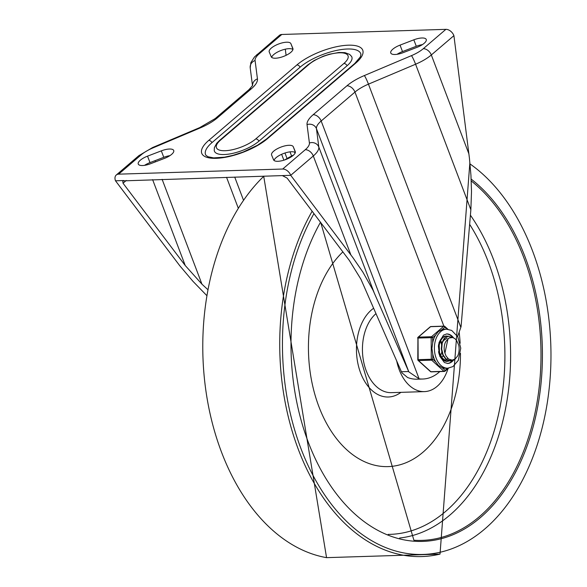 <?xml version="1.0" encoding="UTF-8"?>
<svg xmlns="http://www.w3.org/2000/svg" width="587" height="587" viewBox="0 0 587 587"><rect width="100%" height="100%" fill="white"/><g stroke="black" fill="none" stroke-linecap="round" stroke-linejoin="round"><path stroke-width="0.88" d="M150.661 163.692A11.601 4.08 159.2 0 1 138.253 164.037A11.601 4.08 159.2 0 1 147.535 156.149L161.315 150.859A11.601 4.08 159.2 0 1 173.723 150.507A11.601 4.08 159.2 0 1 164.441 158.402L150.661 163.692M144.556 165.343A11.601 4.08 159.2 0 1 149.993 162.606L163.773 157.316A11.601 4.08 159.2 0 1 169.878 155.665M292.884 48.457A11.601 4.08 159.2 0 1 292.898 48.494A11.601 4.08 159.2 0 1 283.565 56.411A11.601 4.08 159.2 0 1 271.231 56.778L269.242 51.972A11.601 4.08 159.2 0 1 269.22 51.935A11.601 4.08 159.2 0 1 278.561 44.025A11.601 4.08 159.2 0 1 290.895 43.658L292.913 48.538M271.649 57.35A11.601 4.08 159.2 0 1 281.415 50.328A11.601 4.08 159.2 0 1 292.928 49.535M206.543 295.32L192.991 281.349L179.805 265.772L115.492 180.796A7.382 4.938 49.4 0 1 116.263 175.014A7.382 4.938 49.4 0 1 118.611 174.163L141.196 154.829A22.145 7.792 159.2 0 1 153.002 147.887L200.138 127.959A32.689 11.505 -20.8 0 0 217.564 117.708L251.346 88.791A7.382 4.938 -130.6 0 0 248.998 89.642L215.216 118.559A7.382 4.938 49.4 0 1 217.564 117.708M259.212 53.806L281.804 34.472A7.382 4.938 -130.6 0 0 279.456 35.323L254.487 56.939L250.854 62.611L250.216 67.916A7.382 6.883 172.7 0 1 255.081 60.512A22.145 7.792 159.2 0 1 259.212 53.806A7.382 4.938 -130.6 0 0 256.871 54.657M439.81 371.593A54.011 35.374 -91.8 0 1 422.75 379.026A54.011 35.374 -91.8 0 1 419.118 378.85L408.831 371.872L373.053 290.272L362.891 272.133L353.058 257.847L290.719 175.322L122.764 180.884L123.028 183.217L185.243 265.537L201.957 284.189L207.607 289.42M273.593 159.855A11.601 4.08 -20.8 0 0 285.928 159.488A11.601 4.08 -20.8 0 0 295.268 151.578A11.601 4.08 -20.8 0 0 295.254 151.534L293.265 146.735A11.601 4.08 -20.8 0 0 280.931 147.102A11.601 4.08 -20.8 0 0 271.59 155.012A11.601 4.08 -20.8 0 0 271.605 155.056L273.593 159.855M295.298 152.62A11.601 4.08 -20.8 0 0 283.785 153.412A11.601 4.08 -20.8 0 0 274.012 160.434M422.391 44.627A11.601 4.08 -20.8 0 0 416.286 46.278L402.499 51.568A11.601 4.08 -20.8 0 0 397.061 54.305M400.048 45.111A11.601 4.08 -20.8 0 0 390.766 52.999A11.601 4.08 -20.8 0 0 403.174 52.654L416.953 47.364A11.601 4.08 -20.8 0 0 426.235 39.468A11.601 4.08 -20.8 0 0 413.828 39.821L400.048 45.111L402.499 51.568M281.804 34.472L445.878 29.35A7.382 4.938 49.4 0 1 453.912 35.638L469.431 158.241L470.943 175.286L471.508 191.523L470.862 209.75L461.066 326.658L457.633 336.498M408.831 371.872L316.444 128.67L318.814 147.051A29.526 10.39 159.2 0 1 313.304 155.988L290.719 175.322A7.382 4.938 -130.6 0 0 282.692 169.034L118.611 174.163M282.354 175.586L287.109 178.096L349.316 260.415L360.917 279.221L401.42 371.747L401.992 372.884L407.561 377.492A54.011 35.374 88.2 0 0 417.174 379.195L422.75 379.026M300.111 67.182L211.966 142.634A35.851 12.613 -20.8 0 0 205.883 155.247L207.937 156.744L213.646 157.888L224.469 157.191L233.024 155.335L243.077 152.07L257.576 145.202L266.601 138.928A3.162 2.113 49.4 0 1 267.606 138.561L355.759 63.11A38.969 13.714 -20.8 0 0 348.333 45.192A38.969 13.714 -20.8 0 0 296.883 64.952A3.162 2.113 49.4 0 1 300.111 67.182A35.851 12.613 -20.8 0 1 336.747 50.379A35.851 12.613 -20.8 0 1 360.932 54.378L360.389 56.866L354.753 63.477A3.162 2.113 49.4 0 1 355.759 63.11M347.108 65.715L258.962 141.166A26.364 9.275 159.2 0 1 232.026 153.523A26.364 9.275 159.2 0 1 214.248 150.58L214.358 147.689L216.676 143.353L219.611 140.396A3.162 2.113 49.4 0 1 220.617 140.029L308.762 64.577A23.245 8.181 159.2 0 1 339.447 52.793A23.245 8.181 159.2 0 1 343.872 63.484A3.162 2.113 49.4 0 1 347.108 65.715A26.364 9.275 159.2 0 0 351.584 56.44L349.595 54.371L344.929 52.647L338.993 52.47L329.395 54.217L323.276 56.22L314.192 60.49L307.757 64.944A3.162 2.113 49.4 0 1 308.762 64.577M408.655 371.52L401.42 371.747M286.082 55.325L285.304 49.183M115.492 180.796L123.85 180.532M396.709 360.976A42.183 27.626 88.2 0 0 399.263 369.847A42.183 27.626 88.2 0 0 424.401 391.617A42.183 27.626 88.2 0 0 448.05 368.585M342.874 251.889A115.999 75.972 88.2 0 0 348.414 451.234A115.999 75.972 88.2 0 0 460.472 353.33M460.157 343.256A115.999 75.972 88.2 0 0 459.151 332.249M439.333 353.418L439.157 354.056M440.822 340.849L441.784 343.057M444.418 360.836L444.939 360.587M445.137 360.477L446.303 359.655M446.502 359.479L446.912 359.09M447.36 358.598L447.661 358.224M446.553 361.086L445.584 361.232M449.341 360.998L446.032 360.844L442.18 358.041L439.604 352.97L438.871 346.873L440.103 341.216L442.95 337.371L445.973 336.256L447.177 336.366M445.782 336.263L444.139 336.534M439.017 343.212L438.474 346.756L439.164 352.868L441.71 357.967L445.54 360.829L449.136 360.961M449.341 360.902L451.073 360.08M447.998 338.714L444.924 353.11L446.142 356.17L448.644 359.068L452.188 360.125L455.189 358.943L457.743 355.839L454.521 359.809L450.941 361.071L446.274 359.295L443.141 354.937L441.695 349.052L442.224 343.057L444.55 338.413L448.05 336.241L452.364 337.466M458.748 345.105L456.495 340.313L454.72 338.53L452.628 337.525L449.004 338.009L446.039 341.23A10.375 6.795 88.2 0 0 444.924 353.11M446.964 338.332L443.031 340.812M441.534 344.334L441.813 352.259M438.753 344.4L439.017 352.303M441.96 359.031L442.847 359.185M441.556 344.202L440.36 341.583M441.175 358.085L441.556 357.769M442.238 357.057L443.148 355.795M441.776 343.248L440.624 341.142M440.786 355.113L441.813 352.251M439.267 351.114L439.091 345.472M439.105 353.888L439.303 353.315M448.556 336.182L444.212 338.347L441.85 342.955L441.285 348.935L442.693 354.841L445.797 359.244L450.728 361.071M458.748 345.097A12.481 8.174 -91.8 0 1 457.743 355.839M447.639 368.21L445.107 370.375L442.077 367.638L438.416 365.481L435.803 361.959L432.78 359.222L432.751 353.917L431.929 348.414L432.692 342.925L432.663 337.62L435.657 335.052L438.232 331.706L441.872 329.733L444.865 327.172A1.057 0.675 -47.9 0 0 444.777 326.409A1.057 0.675 -47.9 0 0 444.41 326.291A1.057 0.69 -91.8 0 0 444.036 326.137A1.057 0.69 -91.8 0 0 443.721 326.269A1.057 0.704 49.4 0 1 444.865 327.172L447.118 329.204M432.663 337.62A1.057 0.704 -130.6 0 0 431.511 336.718L418.37 337.129A1.057 0.704 -130.6 0 0 418.039 337.254A1.057 1.057 0 0 0 417.665 338.061L432.663 337.62M432.78 359.222L417.79 359.662A1.057 1.057 0 0 0 418.135 360.44A1.057 0.675 -47.9 0 0 418.502 360.557L431.643 360.147A1.057 0.675 -47.9 0 0 432.78 359.222M431.196 371.865A1.057 0.69 88.2 0 1 430.829 371.71A1.057 0.675 132.1 0 1 430.462 371.593A1.057 1.057 0 0 0 431.196 371.865L444.344 371.454A1.057 0.69 -91.8 0 1 443.97 371.3L430.829 371.71L418.502 360.557A1.057 0.69 88.2 0 1 418.149 359.633L418.032 338.031A1.057 0.69 88.2 0 1 418.37 337.129L430.579 326.68L443.721 326.269L431.511 336.718A1.057 0.69 -91.8 0 0 431.174 337.62L431.291 359.229A1.057 0.69 -91.8 0 0 431.643 360.147L443.97 371.3A1.057 0.675 132.1 0 0 445.107 370.375A1.057 0.704 -130.6 0 1 444.66 371.322A1.057 0.69 -91.8 0 1 444.344 371.454A1.057 1.057 0 0 0 444.997 371.204L448.563 368.144M417.929 338.075L417.79 359.662M430.242 326.805A1.057 0.704 49.4 0 1 430.579 326.68A1.057 0.69 88.2 0 1 430.895 326.548A1.057 1.057 0 0 0 430.242 326.805L418.039 337.254M446.568 329.204A19.51 12.775 88.2 0 0 436.156 358.136A19.51 12.775 88.2 0 0 447.786 368.203L452.959 366.582L458.322 360.33L460.758 348.15L457.779 336.762L451.689 330.43L446.568 329.204L444.381 329.27A19.51 12.775 88.2 0 0 441.872 329.733M435.657 335.052A19.51 12.775 88.2 0 0 432.692 342.925M432.751 353.917A19.51 12.775 88.2 0 0 435.803 361.959M442.077 367.638A19.51 12.775 88.2 0 0 445.599 368.269L447.786 368.203M452.284 360.873A14.763 9.671 -91.8 0 1 447.36 363.463M446.436 333.966A14.763 9.671 -91.8 0 1 452.694 337.54M447.72 336.241A12.657 8.284 88.2 0 0 446.186 336.072A12.657 8.284 88.2 0 0 438.401 346.323M438.562 351.628A12.657 8.284 88.2 0 0 446.971 361.372A12.657 8.284 88.2 0 0 448.365 361.144M448.534 361.093A12.657 8.284 88.2 0 0 448.974 360.924M449.143 360.858A12.657 8.284 88.2 0 0 450.567 359.978M147.535 156.149L149.993 162.606M161.315 150.859L163.773 157.316M290.895 43.658L292.994 49.176M251.346 88.791A32.689 11.505 -20.8 0 0 257.451 78.893A7.382 6.883 172.7 0 0 252.535 85.665M257.451 78.893L255.081 60.512M116.263 175.014L138.848 155.68A7.382 4.938 49.4 0 1 141.196 154.829M138.848 155.68L152.583 147.542L199.712 127.614A7.382 0.726 67.1 0 1 200.138 127.959M152.583 147.542A7.382 0.726 67.1 0 1 153.002 147.887M123.028 183.217L126.256 180.458M290.015 151.857L291.592 156.003M295.019 153.302L294.601 152.187M287.036 158.49L284.959 153.002M281.628 154.293L283.873 160.2M146.706 164.089L146.992 164.859M152.613 179.637L185.243 265.537M201.957 284.189L162.122 179.336M155.482 161.843L155.034 160.669M243.444 200.035L234.719 177.069M226.56 177.325L238.212 207.996M293.265 146.735L295.356 152.253M413.828 39.821L416.286 46.278M350.894 254.949L313.304 155.988A7.382 4.938 -130.6 0 0 305.277 149.707A22.145 7.792 -20.8 0 0 309.408 143.001A7.382 6.883 172.7 0 1 318.814 147.051L374.095 292.575M443.867 326.145L354.959 92.086L321.17 121.01L419.118 378.85M313.142 114.722A7.382 4.938 -130.6 0 1 321.17 121.01A25.307 8.908 -20.8 0 0 316.444 128.67A7.382 6.883 172.7 0 0 307.038 124.62A32.689 11.505 159.2 0 1 313.142 114.722L346.924 85.805A7.382 4.938 49.4 0 1 354.959 92.086A25.307 8.908 -20.8 0 1 368.453 84.154L460.839 327.363M346.924 85.805A32.689 11.505 159.2 0 1 364.358 75.554L411.487 55.626A22.145 7.792 -20.8 0 0 423.293 48.684A7.382 4.938 49.4 0 1 431.32 54.965L468.91 153.926M453.912 35.638L431.32 54.965A29.526 10.39 159.2 0 1 415.581 64.225L368.453 84.154A7.382 0.726 67.1 0 0 364.358 75.554M470.862 209.75L415.581 64.225A7.382 0.726 67.1 0 0 411.487 55.626M423.293 48.684L445.878 29.35M282.692 169.034L305.277 149.707M309.408 143.001L307.038 124.62M211.966 142.634A3.162 2.113 -130.6 0 0 208.737 140.403A38.969 13.714 -20.8 0 0 216.163 158.321A38.969 13.714 -20.8 0 0 267.606 138.561M258.962 141.166A3.162 2.113 -130.6 0 0 255.727 138.936A23.245 8.181 159.2 0 1 225.041 150.72A23.245 8.181 159.2 0 1 220.617 140.029M343.872 63.484L255.727 138.936M296.883 64.952L208.737 140.403M320.737 222.59L413.901 540.238A190.797 124.958 88.2 0 0 537.509 399.527A190.797 124.958 88.2 0 0 471.244 180.943M320.487 222.268A191.846 125.647 88.2 0 0 344.129 503.184A191.846 125.647 88.2 0 0 525.079 451.352A191.846 125.647 88.2 0 0 471.163 179.101M313.95 213.609A204.885 134.181 88.2 0 0 340.643 515.225A204.885 134.181 88.2 0 0 534.199 453.648A204.885 134.181 88.2 0 0 470.04 163.956M312.145 211.225A206.969 135.546 88.2 0 0 297.91 448.277A206.969 135.546 88.2 0 0 440.015 554.106L469.886 162.445M263.923 176.159A206.969 135.546 88.2 0 0 206.888 397.194A206.969 135.546 88.2 0 0 326.541 557.65L440.015 554.106M293.661 154.99A206.969 135.546 88.2 0 0 284.754 159.913M375.981 313.634A42.183 27.626 88.2 0 0 366.251 370.881A42.183 27.626 88.2 0 0 391.39 392.644L424.401 391.617M373.625 308.256A46.439 30.414 88.2 0 0 371.446 309.951A46.439 30.414 88.2 0 0 360.257 371.96A46.439 30.414 88.2 0 0 400.921 392.351M399.615 538.022A187.994 123.123 88.2 0 0 504.35 414.51A187.994 123.123 88.2 0 0 470.407 215.18M388.176 534.397A183.782 120.364 88.2 0 0 496.426 422.978A183.782 120.364 88.2 0 0 469.637 224.351M439.289 350.916A12.657 8.284 88.2 0 0 439.01 346.014M453.12 360.587A14.763 9.671 -91.8 0 1 447.639 363.463L444.374 362.487L439.714 356.148L439.061 342.448L443.523 335.118L446.714 333.944A14.763 9.671 -91.8 0 1 453.524 337.833M252.505 85.717L250.216 67.916M219.611 140.396L307.757 64.944M266.601 138.928L354.753 63.477M199.712 127.614L215.216 118.559M252.608 85.489L248.998 89.642M326.555 557.65L263.702 176.166M293.727 154.931L284.519 159.994M447.749 361.174L448.152 361.159M430.895 326.548L444.036 326.137A1.057 1.057 0 0 1 444.777 326.409L447.925 329.256M418.135 360.44L430.462 371.593M438.973 349.199L438.915 347.959"/></g></svg>
